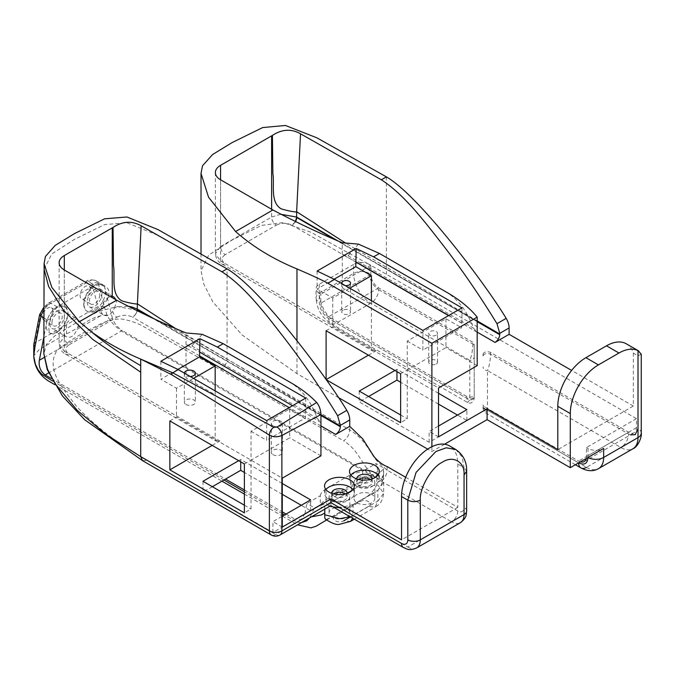 <?xml version="1.0" encoding="UTF-8"?>
<svg xmlns="http://www.w3.org/2000/svg" width="675" height="675" viewBox="0 0 675 675"><rect width="100%" height="100%" fill="white"/><g stroke="black" fill="none" stroke-linecap="round" stroke-linejoin="round"><path stroke-width="0.51" stroke-dasharray="3.38 2.53" d="M43.951 318.052L47.183 319.916A15.466 8.927 -60 0 1 57.105 306.863L94.61 285.213A15.466 8.927 -60 0 1 102.338 284.445A15.466 8.927 -60 0 1 104.532 286.808L98.288 283.196L104.161 306.602L107.038 314.997C113.358 327.991 126.056 333.889 135.321 339.137L372.49 476.069C378.793 479.419 382.413 478.904 383.366 474.533L383.493 467.868C382.767 470.239 380.565 472.247 376.886 473.884L376.81 484.667C373.292 492.151 367.428 497.61 359.21 501.053L329.788 517.936L326.59 519.311L325.299 519.075M107.038 314.997C89.1 315.866 80.46 328.092 66.487 333.771L39.412 349.372L33.767 355.742M44.069 357.531L112.396 318.085C113.991 323.055 117.256 327.189 122.183 330.48L48.6 372.963M378.008 471.437L362.644 480.313L362.298 482.136C359.26 485.899 355.674 488.675 351.54 490.455L326.877 504.697C323.139 507.457 320.962 508.005 320.338 506.36L320.304 504.757L304.94 513.624L301.252 519.488L295.152 519.278L372.178 474.812L377.123 475.689L378.008 471.437L376.034 463.565L383.493 467.868M33.817 344.436L35.151 342.841L97.816 306.661L92.205 284.335C94.179 282.648 96.204 282.268 98.288 283.196A15.466 8.927 120 0 0 96.095 280.834A15.466 8.927 120 0 0 88.358 281.602L94.61 285.213M99.765 294.865A7.29 4.21 -60 0 1 96.584 302.198A7.29 4.21 -60 0 1 90.965 304.155A7.29 4.21 -60 0 1 90.965 295.734A7.29 4.21 -60 0 1 98.255 291.524A7.29 4.21 -60 0 1 99.765 294.865M90.391 289.448A7.29 4.21 120 0 0 88.881 286.116A7.29 4.21 120 0 0 81.591 290.326A7.29 4.21 120 0 0 81.591 298.738A7.29 4.21 120 0 0 87.21 296.789A7.29 4.21 120 0 0 90.391 289.448M104.161 306.602L97.816 306.661M311.496 516.805L310.298 516.721L309.563 517.919M301.387 522.636L298.358 522.34L294.832 520.906L284.521 514.958M282.277 513.658L244.384 491.78M223.973 480.001L52.574 381.038M42.576 317.056A7.29 4.21 120 0 0 44.086 320.389A7.29 4.21 120 0 0 51.384 316.178A7.29 4.21 120 0 0 51.384 307.766A7.29 4.21 120 0 0 45.765 309.715A7.29 4.21 120 0 0 42.576 317.056M51.95 322.464A7.29 4.21 -60 0 1 55.139 315.132A7.29 4.21 -60 0 1 60.758 313.175A7.29 4.21 -60 0 1 60.758 321.595A7.29 4.21 -60 0 1 53.46 325.806A7.29 4.21 -60 0 1 51.95 322.464M39.614 314.668L40.762 314.035L35.151 342.841M304.94 513.624L306.923 503.466L320.304 495.737L320.304 504.757M372.178 474.812L122.183 330.48M51.182 378.43L225.543 479.09M244.384 489.974L282.277 511.844M286.09 514.046L295.152 519.278M112.396 318.085L104.532 286.808M47.183 319.916L43.9 336.791M310.298 516.721L314.381 507.769L306.923 503.466M350.198 516.797L377.873 501.103L377.873 490.278L353.202 504.529L352.789 518.29M320.304 495.737C320.794 493.045 322.701 490.742 326.017 488.835L326.017 499.66L326.877 504.697M326.017 488.835L350.688 474.584L350.688 485.409L326.017 499.66C322.785 501.517 320.895 503.744 320.338 506.36M376.81 484.667L378.034 485.317L383.67 493.29L377.873 501.103L375.14 507.17L368.558 506.486L350.452 516.94M334.437 515.354L335.332 515.928L360.121 501.618L359.21 501.053M350.46 521.412L343.769 520.796C338.588 524.239 329.366 518.915 335.332 515.928M362.644 480.313L362.644 471.293L376.034 463.565M324.793 509.127L324.793 503.955L314.381 507.769M376.886 473.884L378.034 474.491L383.67 482.338L377.873 490.278M350.688 474.584L362.644 471.293M353.202 504.529L339.913 507.87M329.645 506.326L324.793 503.955M351.54 490.455L350.688 485.409L362.298 482.136M357.1 486.582A10.387 5.999 180 0 1 354.054 482.338A10.387 5.999 180 0 1 364.441 476.347A10.387 5.999 180 0 1 374.827 482.338A10.387 5.999 180 0 1 368.415 487.882A10.387 5.999 180 0 1 357.1 486.582M346.79 492.531A10.387 5.999 180 0 1 349.827 496.775A10.387 5.999 180 0 1 339.441 502.765A10.387 5.999 180 0 1 329.062 496.775A10.387 5.999 180 0 1 335.467 491.231A10.387 5.999 180 0 1 346.79 492.531M357.1 502.816A10.387 5.999 0 0 0 368.415 504.115A10.387 5.999 0 0 0 374.827 498.58A10.387 5.999 0 0 0 364.441 492.581A10.387 5.999 0 0 0 354.054 498.58A10.387 5.999 0 0 0 357.1 502.816M346.79 508.773A10.387 5.999 0 0 0 335.467 507.473A10.387 5.999 0 0 0 329.062 513.008A10.387 5.999 0 0 0 339.441 519.008A10.387 5.999 0 0 0 349.827 513.008A10.387 5.999 0 0 0 346.79 508.773M338.774 397.769L296.966 373.638L242.072 334.96L212.811 301.852L203.799 284.074L201.015 270.734L208.794 255.007L232.158 239.988L261.495 225.399L283.247 222.573L310.871 232.217L370.82 265.317L369.276 264.406L369.276 273.434C369.832 280.327 372.954 285.736 378.65 289.668A11.045 6.379 -60 0 1 370.837 303.202L336.462 323.047L469.808 400.03A4.421 3.611 180 0 0 474.221 396.419C474.221 399.389 474.221 399.389 474.221 396.419C474.221 399.389 474.221 399.389 474.221 396.419L474.221 356.729A4.421 3.611 -0 0 1 469.808 360.34L469.808 400.03L467.598 402.494L466.678 396.419A4.421 2.548 -0 0 0 471.496 396.976A4.421 2.548 -0 0 0 474.221 394.622L474.221 344.098A4.421 2.548 0 0 0 472.93 342.301L378.65 287.862A11.045 6.379 60 0 1 370.837 274.328L370.837 265.309L636.449 418.66L636.449 427.688A11.045 6.379 60 0 1 634.163 432.743A11.045 6.379 60 0 1 628.636 432.194L490.607 352.502A4.421 2.548 -0 0 0 485.789 351.953A4.421 2.548 -0 0 0 483.064 354.308L483.064 356.113A4.421 2.548 180 0 1 485.789 353.751A4.421 2.548 180 0 1 490.607 354.308C490.193 361.412 489.147 366.829 487.485 370.541A4.421 3.611 -0 0 1 483.064 366.938M636.449 418.66L586.457 447.533L586.457 456.553A11.045 6.379 60 0 1 586.254 458.468M580.407 461.843A11.045 6.379 60 0 1 578.644 461.059L484.355 406.628L485.274 412.695L487.485 410.24A4.421 3.611 -0 0 1 483.064 406.628C483.064 409.59 483.064 409.59 483.064 406.628C483.064 409.59 483.064 409.59 483.064 406.628A4.421 2.548 180 0 0 484.355 408.434L578.644 462.864M466.678 396.419L328.649 316.727A11.045 6.379 60 0 1 320.836 303.202L320.836 294.182L319.275 293.279L319.275 302.299C319.832 309.192 322.954 314.601 328.649 318.532L466.678 398.225A4.421 2.548 -0 0 0 471.496 398.782A4.421 2.548 -0 0 0 474.221 396.419L474.221 394.622M369.276 264.406A11.045 6.379 -0 0 0 368.736 264.119A11.045 6.379 -0 0 0 353.649 264.406L353.649 273.434A24.308 14.032 -120 0 0 370.837 303.202L469.808 360.34C471.471 356.619 472.517 351.211 472.93 344.098L472.93 342.301M641.25 354.181L638.01 355.818L633.327 353.109A39.774 22.967 120 0 0 626.366 343.837M588.018 457.456L588.018 448.436A11.045 6.379 0 0 0 603.644 448.436M483.064 354.308L483.064 356.113M353.649 264.406L319.275 284.251A11.045 6.379 -0 0 0 316.035 288.765A11.045 6.379 -0 0 0 319.275 293.279A24.308 14.032 -120 0 0 336.462 323.047A11.045 6.379 120 0 1 330.936 323.595L330.936 323.595C321.671 317.469 316.702 308.872 316.035 297.785L316.035 297.785A11.045 6.379 -0 0 0 319.275 302.299M370.82 265.317L320.836 294.182M588.018 448.436L586.457 447.533M444.555 444.209L431.882 451.524L427.697 449.111M368.601 396.503L359.227 401.912L429.148 442.277L466.881 420.491L457.507 415.083M438.522 404.123L400.629 382.244M483.064 404.823A4.421 2.548 -0 0 0 484.355 406.628M474.221 356.729L474.221 344.098M461.953 307.868L461.953 323.114L477.191 332.362L473.445 328.101C467.648 312.171 458.899 300.333 447.213 292.587M358.467 244.131L348.055 255.707L342.402 254.543L356.181 262.043M466.881 420.491L466.881 409.666M438.522 393.297L396.959 369.301L396.959 371.647M429.148 442.277L429.148 431.452L438.522 426.043M396.959 369.301L394.926 370.474M359.227 391.087L359.227 401.912M477.191 320.895L345.997 243.337M400.629 373.764L407.27 369.934L407.27 418.829L400.629 422.66M448.757 315.495L461.953 323.114L461.565 327.763L422.896 350.089L422.896 330.421M445.939 318.743L445.939 347.608L407.27 369.934L407.27 341.069L445.939 318.743L461.565 327.763M436.252 364.027A4.421 2.548 0 0 0 437.552 362.222A4.421 2.548 0 0 0 433.131 359.665A4.421 2.548 0 0 0 428.709 362.222A4.421 2.548 0 0 0 431.435 364.576A4.421 2.548 0 0 0 436.252 364.027M436.252 335.154A4.421 2.548 180 0 1 431.435 335.711A4.421 2.548 180 0 1 428.709 333.357A4.421 2.548 180 0 1 433.131 330.801A4.421 2.548 180 0 1 437.552 333.357A4.421 2.548 180 0 1 436.252 335.154M407.27 341.069L422.896 350.089M334.15 279.188L317.115 289.018L332.741 298.038L349.777 288.208M345.288 285.618A4.421 2.548 180 0 1 341.761 283.576M342.976 310.171A4.421 2.548 0 0 0 341.685 311.977A4.421 2.548 0 0 0 346.098 314.525A4.421 2.548 0 0 0 350.519 311.977A4.421 2.548 0 0 0 347.794 309.614A4.421 2.548 0 0 0 342.976 310.171M326.101 330.742L332.741 326.902L438.522 387.973M477.191 365.648L445.939 347.608M371.41 300.696L371.41 304.577L342.276 287.752L342.276 242.738M295.473 221.645L291.929 225.172A6.632 3.831 120 0 0 295.304 221.569M400.629 414.99L407.27 418.829M438.522 436.868L429.148 431.452M368.449 355.185L376.102 350.764A6.632 3.831 -60 0 1 372.786 351.093A6.632 3.831 -60 0 1 371.41 348.055L371.41 304.577M332.741 298.038L332.741 326.902M431.882 446.715L431.882 451.524M317.115 271.046L317.115 289.018M348.055 255.707L473.445 328.101M334.496 239.321L377.03 263.883L334.581 239.363M477.191 321.697L377.03 263.866L477.191 321.705M633.327 353.109L633.327 406.038L557.795 449.643M633.327 406.038L571.641 370.423M67.778 315.647L64.808 323.933L57.459 332.235L53.772 333.956L50.929 333.652L49.216 331.332L48.651 327.147L49.191 321.865L50.946 315.925L53.781 310.804L57.468 307.159L64.808 306.205L67.669 310.466A15.356 8.868 120 0 0 64.792 306.188A15.356 8.868 120 0 0 49.427 315.056A15.356 8.868 120 0 0 49.427 332.792A15.356 8.868 120 0 0 60.311 329.619A15.356 8.868 120 0 0 67.778 315.647A15.356 8.868 -60 0 0 67.669 310.466M49.764 323.73A10.387 5.999 120 0 0 51.916 328.48A10.387 5.999 120 0 0 62.303 322.49A10.387 5.999 120 0 0 62.303 310.492A10.387 5.999 120 0 0 54.295 313.276A10.387 5.999 120 0 0 49.764 323.73M83.751 304.113A15.356 8.868 120 0 0 86.932 311.141A15.356 8.868 120 0 0 102.288 302.273A15.356 8.868 120 0 0 102.288 284.538A15.356 8.868 120 0 0 90.45 288.655A15.356 8.868 120 0 0 83.751 304.113M84.021 304.265C83.497 293.701 96.77 280.437 104.633 285.896C118.057 292.587 96.542 317.663 87.337 311.377C85.168 310.053 84.063 307.682 84.021 304.265M87.261 302.079A10.387 5.999 120 0 0 89.412 306.83A10.387 5.999 120 0 0 99.799 300.839A10.387 5.999 120 0 0 99.799 288.849A10.387 5.999 120 0 0 91.8 291.625A10.387 5.999 120 0 0 87.261 302.079M305.716 398.073L305.716 413.319L320.946 422.567L317.199 418.306C311.403 402.376 302.653 390.547 290.967 382.801M202.222 334.344L191.81 345.912L186.165 344.748L199.935 352.249M64.311 328.227L63.762 331.653L64.311 336.741L59.138 343.955L64.311 351.169L64.311 269.983L64.311 328.227A10.387 5.999 -60 0 1 76.283 318.566A10.387 5.999 -60 0 1 78.435 323.173A10.387 5.999 -60 0 1 76.857 329.493L102.836 314.499A10.387 5.999 -60 0 1 101.25 310.154A10.387 5.999 -60 0 1 101.25 310.002A10.387 5.999 -60 0 1 110.472 296.629M405.675 477.284L457.802 507.372L457.802 464.071A39.774 22.967 120 0 0 449.567 445.913M212.355 486.709L202.981 492.117L272.902 532.491L310.635 510.705L301.261 505.288M282.277 494.328L244.384 472.458M333.577 493.864A7.737 4.463 0 0 0 331.712 496.775A7.737 4.463 0 0 0 333.973 499.93A7.737 4.463 0 0 0 342.402 500.901A7.737 4.463 0 0 0 347.178 496.775A7.737 4.463 0 0 0 345.313 493.864M358.577 479.436A7.737 4.463 0 0 0 356.712 482.338A7.737 4.463 0 0 0 358.973 485.494A7.737 4.463 0 0 0 367.402 486.464A7.737 4.463 0 0 0 372.178 482.338A7.737 4.463 0 0 0 370.313 479.436M310.635 510.705L310.635 499.88M282.277 483.502L240.713 459.506L240.713 461.852M272.902 532.491L272.902 521.665L282.277 516.248M240.713 459.506L238.68 460.679M202.981 481.292L202.981 492.117M244.384 463.978L251.024 460.139L251.024 509.034L244.384 512.865M292.511 405.7L305.716 413.319L305.319 417.968L266.65 440.294L266.65 420.626M289.693 408.949L289.693 437.813L251.024 460.139L251.024 431.274L289.693 408.949L305.319 417.968M251.024 431.274L266.65 440.294M272.978 425.815A5.527 3.189 180 0 1 271.358 423.562A5.527 3.189 180 0 1 276.885 420.373A5.527 3.189 180 0 1 282.412 423.562A5.527 3.189 180 0 1 279.003 426.507A5.527 3.189 180 0 1 272.978 425.815M177.905 369.394L160.869 379.223L176.496 388.243L193.531 378.413M190.215 376.498A5.527 3.189 180 0 1 185.954 375.57A5.527 3.189 180 0 1 184.334 373.317A5.527 3.189 180 0 1 184.343 373.106M169.855 420.947L176.496 417.108L282.277 478.178M320.946 455.853L289.693 437.813M215.165 390.909L215.165 394.782L186.03 377.966L186.03 332.944M272.978 454.68A5.527 3.189 0 0 0 279.003 455.372A5.527 3.189 0 0 0 282.412 452.427A5.527 3.189 0 0 0 276.885 449.238A5.527 3.189 0 0 0 271.358 452.427A5.527 3.189 0 0 0 272.978 454.68M457.802 507.372L401.549 539.848M466.644 471.285L464.054 467.682L464.054 507.372A8.843 5.105 60 0 1 457.802 510.983L387.104 470.163L377.072 461.076C368.82 451.634 366.542 440.387 349.743 429.941C349.38 434.54 347.347 438.176 343.626 440.843C362.222 452.284 361.623 470.332 381.324 481.258C384.851 478.499 386.783 474.795 387.104 470.163L387.104 466.552M244.384 505.195L251.024 509.034M282.277 527.074L272.902 521.665M212.203 445.39L219.856 440.969A6.632 3.831 -60 0 1 216.54 441.298A6.632 3.831 -60 0 1 215.165 438.269L215.165 394.782M176.496 388.243L176.496 417.108M160.869 361.252L160.869 379.223M280.058 534.954A8.843 5.105 60 0 1 275.636 534.516L146.956 460.223C118.547 444.31 95.023 426.288 76.393 406.156C63.231 389.07 44.854 368.938 57.223 350.173C68.664 341.162 81.92 333.07 96.981 325.89C103.52 321.857 111.324 319.511 120.403 318.853C129.195 320.203 136.915 322.768 143.547 326.54L220.784 369.917C224.589 367.301 226.673 363.698 227.045 359.1L349.743 429.941L349.743 426.33M191.81 345.912L317.199 418.306M127.82 306.231L117.982 306.847L114.531 307.952L112.615 311.369C109.688 315.799 106.422 316.845 102.836 314.499L89.412 306.83M112.615 311.369A6.632 3.831 -120 0 0 116.935 317.183L69.002 344.858A6.632 3.831 60 0 1 64.311 336.741L65.332 336.15L51.916 328.48M64.311 334.733A10.387 5.999 -60 0 0 65.332 336.15C70.192 338.774 74.031 336.555 76.857 329.493M320.946 414.728L174.774 327.999M150.609 317.183L320.946 415.522L150.702 317.225M137.202 310.88L135.827 314.111A6.632 3.831 120 0 0 137.194 310.88M114.531 307.952L116.488 301.843L116.176 299.928M44.111 269.266L51.764 253.96L74.545 239.338L104.617 224.598L126.951 222.767L158.018 235.389L227.045 274.674L227.045 268.895M350.899 475.124A14.918 8.615 0 0 0 349.532 478.735A14.918 8.615 0 0 0 353.894 484.819A14.918 8.615 0 0 0 370.153 486.683A14.918 8.615 0 0 0 379.358 478.735A14.918 8.615 0 0 0 377.983 475.124M372.17 478.879A7.737 4.463 180 0 1 367.284 482.887A7.737 4.463 180 0 1 358.973 481.891A7.737 4.463 180 0 1 356.712 478.879M325.898 489.561A14.918 8.615 0 0 0 324.532 493.163A14.918 8.615 0 0 0 328.894 499.255A14.918 8.615 0 0 0 345.153 501.12A14.918 8.615 0 0 0 354.358 493.163A14.918 8.615 0 0 0 352.983 489.561M347.169 493.315A7.737 4.463 180 0 1 342.284 497.315A7.737 4.463 180 0 1 333.973 496.319A7.737 4.463 180 0 1 331.712 493.315M185.954 404.435A5.527 3.189 0 0 0 191.97 405.127A5.527 3.189 0 0 0 195.379 402.182A5.527 3.189 0 0 0 189.861 398.993A5.527 3.189 0 0 0 184.334 402.182A5.527 3.189 0 0 0 185.954 404.435M381.324 481.258L451.55 521.809L407.801 547.062L330.851 502.639C330.851 506.587 330.851 506.587 330.851 502.639L275.636 534.516A8.843 5.105 -60 0 1 271.215 534.954M377.072 461.076L373.975 456.562M383.366 474.533L383.569 476.018L380.303 480.938L376.886 482.903M92.205 284.335C90.686 282.057 88.358 281.753 85.236 283.407L47.731 305.058A4.421 2.548 60 0 1 48.651 303.033A4.421 2.548 60 0 1 50.861 303.252L88.358 281.602A4.421 2.548 60 0 0 86.147 281.382C88.383 279.517 91.69 279.34 96.095 280.834L102.338 284.445M66.487 324.751L66.487 333.771M57.105 306.863L50.861 303.252A15.466 8.927 120 0 0 43.968 310.053M85.236 283.407A4.421 2.548 60 0 1 86.147 281.382L48.651 303.033L43.976 306.99M47.731 305.058C44.609 307.007 42.28 310.002 40.762 314.035M360.121 501.618C365.302 498.175 374.524 503.499 368.558 506.486M490.607 352.502L490.607 354.308L628.636 434A11.045 6.379 120 0 1 620.831 447.533L586.457 467.378L487.485 410.24L487.485 370.541L620.831 447.533A24.308 14.032 -120 0 0 632.981 448.732M586.457 467.378A24.308 14.032 -120 0 0 598.607 468.577M636.449 427.688L586.457 456.553M628.636 432.194L578.644 461.059M378.65 287.862L328.649 316.727M378.65 289.668L472.93 344.098A4.421 2.548 -0 0 1 474.221 345.904M328.649 318.532A11.045 6.379 120 0 0 330.936 323.595L467.598 402.494C470.433 404.139 472.635 402.865 474.221 398.663M628.636 434L630.501 434.86M641.25 433.097A11.045 6.379 -0 0 0 638.01 428.583L638.01 355.818M369.276 273.434A11.045 6.379 180 0 0 353.649 273.434L319.275 293.279A11.045 6.379 -0 0 0 316.035 297.785L316.035 288.765M319.275 284.251L319.275 293.279M370.837 274.328L320.836 303.202M280.665 214.262L271.62 217.046A6.632 3.831 -120 0 0 276.303 225.172L225.247 254.652A6.632 3.831 60 0 1 220.556 246.527L215.384 253.749L220.556 260.963L220.556 179.778L220.556 246.527L271.62 217.046L271.62 209.258M296.966 340.757L296.966 373.638M386.412 176.884L386.412 274.303M276.303 225.172C281.517 222.699 286.723 222.699 291.929 225.172M371.41 348.055L220.556 260.963A6.632 3.831 120 0 0 221.932 264.001L221.932 264.001A6.632 3.831 120 0 0 225.247 263.672C220.961 260.66 220.961 257.656 225.247 254.652M356.164 262.254L292.089 225.256M225.247 263.672L376.102 350.764M337.433 240.612L477.191 321.3M477.191 332.125L448.563 315.605M455.811 449.525L462.071 456.899L464.054 467.682L457.802 464.071M220.784 369.917L343.626 440.843M137.32 310.222L184.013 334.235L227.045 359.1L227.045 274.674M116.935 317.183C122.141 314.71 127.356 314.71 132.562 317.183A6.632 3.831 120 0 0 137.033 310.795M215.165 438.269L64.311 351.169A6.632 3.831 120 0 0 65.686 354.206L65.686 354.206A6.632 3.831 120 0 0 69.002 353.877C64.716 350.873 64.716 347.861 69.002 344.858M153.984 318.727L320.946 415.117M320.946 425.942L289.195 407.616M199.631 355.902L132.562 317.183M69.002 353.877L219.856 440.969M135.827 314.111L132.722 317.267M137.287 310.205L117.172 306.543L98.643 311.352L74.36 323.865L54.608 336.007L46.508 344.292L43.85 353.818M416.644 547.94A17.677 10.209 60 0 1 407.801 547.062A8.843 5.105 -60 0 1 403.38 547.501M457.802 510.983A8.843 5.105 -60 0 1 451.55 521.809A17.677 10.209 -120 0 0 460.392 522.678M142.56 460.671L146.956 460.223M466.644 510.983A8.843 5.105 -0 0 0 464.054 507.372M326.447 520.062L371.933 493.99C378.11 492.328 381.983 486.329 383.569 476.018L383.569 470.635M377.123 475.689L301.252 519.488M98.255 291.524L88.881 286.116M90.965 304.155L81.591 298.738M54.591 384.531L221.965 481.165M244.384 494.108L282.277 515.987M282.504 516.113L297.591 524.829M44.086 320.389L53.46 325.806M51.384 307.766L60.758 313.175M383.67 482.338L383.67 493.163C382.042 504.326 378.135 504.748 375.106 507.187M354.333 519.185L375.14 507.17M354.054 482.338L354.054 498.58M374.827 482.338L374.827 498.58M329.062 496.775L329.062 513.008M349.827 496.775L349.827 513.008M584.162 461.607L634.163 432.743M575.404 464.737L485.274 412.695L483.064 408.873M437.552 362.222L437.552 333.357M428.709 362.222L428.709 333.357M341.685 283.112L341.685 311.977M350.519 283.112L350.519 311.977M201.015 253.766L201.015 270.751M215.384 172.555L215.384 253.749C215.975 258.727 218.16 262.145 221.932 264.001L372.786 351.093M49.427 332.792L50.929 333.652M102.288 284.538L104.633 285.896M59.138 262.769L59.138 343.955C59.729 348.933 61.914 352.35 65.686 354.206L216.54 441.298M372.178 482.338L372.178 478.735M356.712 482.338L356.712 478.735M379.358 478.735L379.358 471.513M349.532 478.735L349.532 471.513M347.178 496.775L347.178 493.163M331.712 496.775L331.712 493.163M354.358 493.163L354.358 485.949M324.532 493.163L324.532 485.949M62.303 310.492L76.283 318.566M99.799 288.849L113.881 296.975M271.358 423.562L271.358 452.427M282.412 423.562L282.412 452.427M184.334 373.317L184.334 402.182M195.379 373.317L195.379 402.182M374.068 456.654L375.013 458.072"/><path stroke-width="1.01" d="M54.591 384.531L48.313 380.911C39.201 374.971 34.349 366.567 33.758 355.7L35.049 346.503L33.817 344.436L39.597 314.736L43.976 306.99M43.968 310.053A15.466 8.927 120 0 0 40.93 316.313L43.951 318.052M352.789 518.29L350.477 521.404L339.609 524.298C336.589 525.108 331.813 523.37 325.299 519.075L324.776 517.894L324.793 509.127M309.563 517.919L306.754 520.796L301.387 522.636M284.521 514.958L282.277 513.658M244.384 491.78L223.973 480.001M52.574 381.038L41.521 374.051L38.18 369.951L35.37 364.12L33.969 357.185M35.049 346.503L40.93 316.313L39.597 314.736M48.6 372.963L45.158 374.946C40.492 371.512 38.542 366.618 39.327 360.273L44.069 357.531M45.158 374.946L51.182 378.43M225.543 479.09L244.384 489.974M282.277 511.844L286.09 514.046M43.9 336.791L39.327 360.273M339.913 507.87L329.645 506.326M586.254 458.468A11.045 6.379 60 0 1 584.162 461.607A11.045 6.379 60 0 1 580.407 461.843M598.421 364.897L585.925 357.674A39.774 22.967 120 0 0 557.795 406.342L570.299 413.556A39.774 22.967 -60 0 1 598.421 364.897L618.975 353.025A39.774 22.967 -60 0 1 638.01 350.603L641.25 354.181L641.25 433.097C642.077 436.438 638.221 446.757 632.981 448.732A24.308 14.032 -120 0 0 638.01 437.611L603.644 457.456A11.045 6.379 180 0 1 588.018 457.456L588.018 457.456C587.461 463.708 584.331 465.514 578.644 462.864L578.644 462.864A11.045 6.379 -60 0 0 580.93 467.927L575.404 464.737M632.981 448.732L598.607 468.577A24.308 14.032 -120 0 0 603.644 457.456L603.644 448.436L570.299 467.682L487.097 419.648L444.555 444.209M427.697 449.111L338.774 397.769M400.629 382.244L396.959 380.126L368.601 396.503M457.507 415.083L438.522 404.123M349.777 288.208L371.41 275.712L355.793 266.692L356.181 248.493L317.115 271.046L334.538 279.408L422.896 330.421L461.953 307.868L373.604 256.854L379.46 253.471L447.213 292.587C459.675 299.784 469.665 307.96 477.191 317.115L477.191 365.648L438.522 387.973L438.522 436.868L487.097 408.822L487.097 419.648M220.556 179.778A17.677 10.209 180 0 1 215.384 172.555A17.677 10.209 180 0 1 220.556 165.341L220.556 179.778L272.902 209.993C296.367 222.362 319.486 233.28 342.276 242.738L358.467 244.131L379.46 253.471M438.522 426.043L466.881 409.666L438.522 393.297M396.959 371.647L396.959 380.126M394.926 370.474L359.227 391.087L400.629 414.99M477.191 321.705L499.728 334.716C499.432 337.804 497.88 340.377 495.053 342.436L509.11 334.319L509.11 327.94L499.745 333.349L499.736 334.007L477.191 320.895M499.745 333.349L496.977 323.679L506.174 318.372C486.228 285.12 419.344 195.893 386.412 176.884L381.358 179.803C405.042 195.143 425.478 222.708 444.876 247.539C463.016 271.257 480.381 296.637 496.977 323.679M400.629 422.66L400.629 373.764L326.101 330.742L326.101 379.628L400.629 422.66M355.793 266.692L334.15 279.188M341.761 283.576A4.421 2.548 180 0 1 341.685 283.112A4.421 2.548 180 0 1 342.976 281.306A4.421 2.548 180 0 1 347.794 280.749A4.421 2.548 180 0 1 350.519 283.112A4.421 2.548 180 0 1 345.288 285.618M371.41 275.712L371.41 300.696M295.464 221.645A6.632 3.831 120 0 0 296.764 217.536A17.677 10.209 0 0 0 296.629 217.46L295.194 222.1M271.62 209.258L271.62 135.861A17.677 10.209 180 0 1 272.405 135.439L272.869 173.45C274.7 185.279 269.933 201.817 281.062 208.803C287.044 210.608 292.233 211.697 296.62 212.051L296.62 217.046L280.665 214.262M570.299 413.556L570.299 467.682M487.097 408.822L557.795 449.643L557.795 406.342M326.202 379.569L368.449 355.185M477.191 317.115L431.882 343.28L431.882 446.715M431.882 343.28L327.898 283.247C322.051 280.066 311.74 275.29 296.966 268.903C273.434 259.284 252.973 246.831 235.592 231.533L208.541 197.184L201.015 173.391L202.517 165.78L212.583 154.524L232.158 142.56L262.676 127.567L285.449 125.474L316.946 137.852L386.412 176.884M356.181 262.043L448.757 315.495M373.604 256.854L356.181 248.493M272.405 135.439C281.939 129.144 291.313 128.596 300.527 133.785L296.62 212.051M334.581 239.363L296.629 217.46M296.764 217.527L334.496 239.321M271.62 135.861L220.556 165.341M381.358 179.803L300.527 133.785M638.82 351.025L626.366 343.837A39.774 22.967 120 0 0 606.479 345.811L585.925 357.674M499.736 334.007L499.736 334.319A6.632 3.831 -60 0 1 499.728 334.707L477.191 321.697M506.174 318.372A13.255 7.653 60 0 1 509.11 327.94M571.641 370.423L509.11 334.319M345.997 243.337L296.772 211.807M193.531 378.413L215.165 365.918L199.547 356.898L199.935 338.698L160.869 361.252L178.293 369.613L266.65 420.626L305.716 398.073L217.358 347.068L223.214 343.685L290.967 382.801C301.193 388.699 309.757 395.272 316.659 402.494C319.275 405.675 320.701 409.691 320.946 414.543L320.946 455.853L282.277 478.178L282.277 527.074L330.851 499.028L330.851 502.639C330.851 506.587 330.851 506.587 330.851 502.639L401.549 543.459A8.843 5.105 -120 0 0 407.801 539.848L407.801 500.158L416.053 472.458L435.923 451.491L446.276 447.795L455.811 449.525L449.567 445.913A39.774 22.967 120 0 0 418.93 456.553A39.774 22.967 120 0 0 401.549 496.547L401.549 539.848L330.851 499.028M110.472 296.629A10.387 5.999 -60 0 1 112.252 296.452L112.252 227.872L64.311 255.547L64.311 269.983L116.657 300.206C140.122 312.567 163.24 323.485 186.03 332.944L202.222 334.344L223.214 343.685M244.384 472.458L240.713 470.332L212.355 486.709M301.261 505.288L282.277 494.328M345.313 493.864A7.737 4.463 0 0 0 333.577 493.864M370.313 479.436A7.737 4.463 0 0 0 358.577 479.436M282.277 516.248L310.635 499.88L282.277 483.502M240.713 461.852L240.713 470.332M238.68 460.679L202.981 481.292L244.384 505.195M340.377 425.36L340.369 426.33A6.632 3.831 -60 0 1 340.352 426.718L340.352 426.727C340.065 429.823 338.504 432.388 335.677 434.447L349.743 426.33L349.743 419.96L340.377 425.36L337.61 415.69L346.798 410.383C326.86 377.131 259.976 287.904 227.045 268.895L158.018 229.61L126.951 216.987L104.608 218.818L74.528 233.567L55.232 245.371L45.436 256.466L44.086 263.689L51.823 287.348L79.346 321.739L91.707 332.049C104.321 342.773 120.656 353.978 140.721 365.656L140.721 372.203L92.627 339.323L63.391 310.171L48.566 286.419L44.111 269.148L44.044 282.293M169.855 469.842L244.384 512.865L244.384 463.978L169.855 420.947L169.855 469.842L212.203 445.39M199.547 356.898L177.905 369.394M184.343 373.106A5.527 3.189 180 0 1 190.038 370.128A5.527 3.189 180 0 1 195.379 373.317A5.527 3.189 180 0 1 190.215 376.498M215.165 365.918L215.165 390.909M405.675 477.284L387.104 466.552C382.649 464.889 378.278 461.565 373.975 456.562L362.745 438.877L349.743 426.33M320.946 414.543L281.888 435.502C277.248 437.333 273.08 437.197 269.384 435.105L171.653 374.709L140.721 359.108C122.681 351.447 106.346 342.427 91.707 332.049M199.935 352.249L292.511 405.7M217.358 347.068L199.935 338.698M227.045 268.895L221.982 271.814C245.666 287.162 266.102 314.719 285.508 339.55C303.649 363.268 321.013 388.648 337.61 415.69M140.721 365.656L140.721 359.108L172.749 372.819L273.915 427.258L277.012 427.064L316.659 402.494M346.798 410.383A13.255 7.653 60 0 1 349.743 419.96M64.311 269.983A17.677 10.209 180 0 1 59.138 262.769A17.677 10.209 180 0 1 64.311 255.547M174.774 327.999L137.405 303.817L137.253 309.066L131.515 306.847L127.82 306.231M340.369 426.018L320.946 414.728M353.894 477.605A14.918 8.615 180 0 1 349.532 471.513A14.918 8.615 180 0 1 364.441 462.907A14.918 8.615 180 0 1 379.358 471.513A14.918 8.615 180 0 1 370.153 479.469A14.918 8.615 180 0 1 353.894 477.605M328.894 492.041A14.918 8.615 180 0 1 324.532 485.949A14.918 8.615 180 0 1 339.441 477.335A14.918 8.615 180 0 1 354.358 485.949A14.918 8.615 180 0 1 345.153 493.906A14.918 8.615 180 0 1 328.894 492.041M340.352 426.718L320.946 415.505L340.352 426.727M150.702 317.225L137.261 309.471L137.202 310.88A6.632 3.831 120 0 0 137.396 309.555L150.609 317.183M221.982 271.814L141.151 225.796L137.405 303.817M112.252 227.872A17.677 10.209 180 0 1 113.037 227.45C122.572 221.155 131.937 220.607 141.151 225.796M113.037 227.45L113.501 265.461C115.332 277.29 110.565 293.827 121.694 300.814C127.676 302.619 132.865 303.708 137.253 304.071M116.176 299.928L113.881 296.975L112.252 296.452M377.983 475.124A14.918 8.615 0 0 0 364.441 470.121A14.918 8.615 0 0 0 350.899 475.124M356.712 478.879A7.737 4.463 180 0 1 356.712 478.735A7.737 4.463 180 0 1 364.441 474.263A7.737 4.463 180 0 1 372.178 478.735A7.737 4.463 180 0 1 372.17 478.879M352.983 489.561A14.918 8.615 0 0 0 339.441 484.557A14.918 8.615 0 0 0 325.898 489.561M331.712 493.315A7.737 4.463 180 0 1 331.712 493.163A7.737 4.463 180 0 1 339.441 488.7A7.737 4.463 180 0 1 347.178 493.163A7.737 4.463 180 0 1 347.169 493.315M464.054 474.905L466.644 471.285L466.644 510.983C465.944 514.941 467.277 517.286 460.392 522.678A17.677 10.209 -120 0 0 464.054 514.586L464.054 474.905C465.007 461.869 452.984 454.95 442.176 462.316C431.367 467.438 419.344 488.227 420.306 500.158L420.306 539.848L464.054 514.586A8.843 5.105 -0 0 0 466.644 510.983M140.721 372.203L140.721 456.621L142.552 460.671L271.215 534.954A8.843 5.105 -60 0 1 269.384 530.904L269.384 435.105A6.404 3.696 -60 0 1 273.915 427.258M277.012 427.064A6.893 3.982 -120 0 1 281.888 435.502L281.888 530.904A8.843 5.105 60 0 1 280.058 534.954L330.851 505.626L403.38 547.501A8.843 5.105 -60 0 1 401.549 543.459M324.793 512.983L321.393 514.949L311.496 516.805M350.452 516.94L343.769 520.796M324.726 514.738L339.66 518.695L350.198 516.797M630.501 434.86L635.268 434.658L638.01 428.583L638.01 350.603M638.01 428.583L638.01 437.611A11.045 6.379 -0 0 0 641.25 433.097M586.457 467.378A11.045 6.379 -60 0 1 580.93 467.927C587.495 471.378 593.392 471.597 598.607 468.577M296.966 268.903L296.966 340.757M272.902 209.993L235.592 231.533M327.898 283.247L334.538 279.408M295.304 221.569A6.632 3.831 120 0 0 296.62 217.046L337.433 240.612M448.563 315.605L356.164 262.254M495.053 342.436L477.191 332.125M618.975 353.025L606.479 345.811M477.191 321.3L499.736 334.319M401.549 496.547L407.801 500.158C411.969 502.099 416.137 502.107 420.306 500.158M142.552 460.671L84.67 419.74L62.488 396.039L47.258 369.664L43.85 353.818L47.537 369.25L55.072 383.645L77.363 410.468L106.574 434.759L140.721 456.621L269.384 530.904A8.843 5.105 0 0 0 281.888 530.904L330.851 502.639M171.653 374.709A1.544 0.894 120 0 1 172.749 372.819L178.293 369.613M116.657 300.206L79.346 321.739M137.033 310.795A6.632 3.831 120 0 0 137.253 309.066L153.984 318.727M320.946 415.117L340.369 426.33M335.677 434.447L320.946 425.942M289.195 407.616L199.631 355.902M407.801 539.848A8.843 5.105 -0 0 0 420.306 539.848A17.677 10.209 60 0 1 416.644 547.94L460.392 522.678M33.767 355.784L33.784 344.731M326.447 520.062L316.145 526.205L310.939 527.875L297.591 524.829M221.965 481.165L244.384 494.108M350.46 521.412L354.333 519.185M201.015 173.332L201.015 253.766M43.85 353.818L44.044 282.352M44.086 263.63L44.111 269.384M455.811 449.525C463.295 454.748 466.906 462.004 466.644 471.285M403.38 547.501C407.16 548.876 408.527 551.205 416.644 547.94M271.215 534.954C274.16 536.524 277.104 536.524 280.058 534.954M372.743 454.553L374.068 456.654"/></g></svg>
